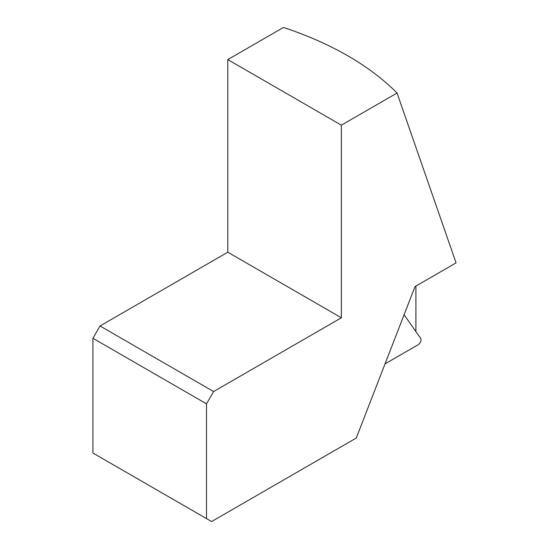 <?xml version="1.0" encoding="UTF-8"?>
<svg xmlns="http://www.w3.org/2000/svg" width="549" height="549" viewBox="0 0 549 549"><rect width="100%" height="100%" fill="white"/><g stroke="black" fill="none" stroke-linecap="round" stroke-linejoin="round"><path stroke-width="0.82" d="M385.048 363.857L418.256 344.683C420.692 342.727 421.502 340.634 420.692 338.39L404.091 314.769M415.902 331.575L415.902 286.077M206.499 518.599L92.932 453.028L92.932 338.273L100.028 325.982L227.794 252.211L227.794 59.594L341.368 125.165L397.051 93.021L456.068 262.882L415.03 286.578L356.26 438.04L211.619 521.55L206.499 518.599L206.499 403.844L92.932 338.273M397.051 93.021A305.319 176.277 0 0 0 283.476 27.45L227.794 59.594M100.028 325.982L213.602 391.554L206.499 403.844M213.602 391.554L341.368 317.782L341.368 125.165M227.794 252.211L341.368 317.782"/></g></svg>
